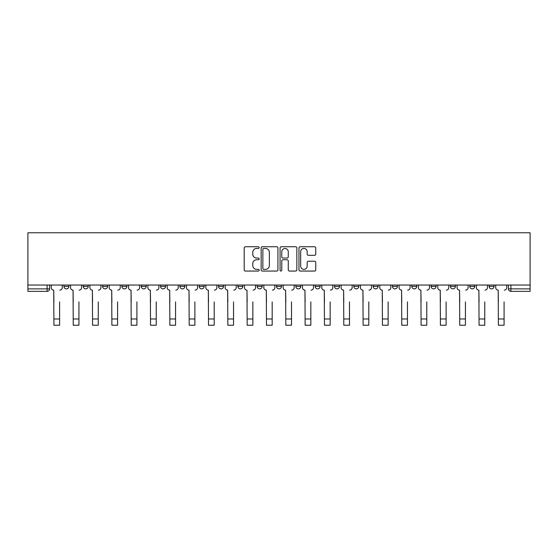 <?xml version="1.0" encoding="UTF-8"?>
<svg xmlns="http://www.w3.org/2000/svg" width="558" height="558" viewBox="0 0 558 558"><rect width="100%" height="100%" fill="white"/><g stroke="black" fill="none" stroke-linecap="round" stroke-linejoin="round"><path stroke-width="0.84" d="M259.177 247.592A0.851 0.851 0 0 0 258.326 246.741L245.408 246.741A1.214 1.214 0 0 0 244.195 247.954L244.195 269.842A1.214 1.214 0 0 0 245.408 271.062L258.326 271.062A0.851 0.851 0 0 0 259.177 270.212A0.851 0.851 0 0 0 258.326 269.361L256.659 269.361A3.892 3.892 0 0 1 252.767 265.469L252.767 263.641A3.892 3.892 0 0 1 256.659 259.749L258.326 259.749A0.851 0.851 0 0 0 259.177 258.898A0.851 0.851 0 0 0 258.326 258.047L256.659 258.047A3.892 3.892 0 0 1 252.767 254.162L252.767 252.335A3.892 3.892 0 0 1 256.659 248.443L258.326 248.443A0.851 0.851 0 0 0 259.177 247.592M469.773 286.4L469.773 285.04L469.773 286.4A2.476 2.476 0 0 0 472.249 288.877A2.476 2.476 0 0 1 469.773 286.4L474.725 286.4A2.476 2.476 0 0 1 472.249 288.877M257.196 285.04L257.196 286.4L262.155 286.4A2.476 2.476 0 0 1 259.672 288.877A2.476 2.476 0 0 1 257.196 286.4L257.196 285.04M237.875 285.04L237.875 286.4L242.828 286.4A2.476 2.476 0 0 1 240.352 288.877A2.476 2.476 0 0 1 237.875 286.4L237.875 285.04M141.251 286.4L141.251 285.04L141.251 286.4A2.476 2.476 0 0 0 143.727 288.877A2.476 2.476 0 0 1 141.251 286.4L146.203 286.4A2.476 2.476 0 0 1 143.727 288.877M102.595 285.04L102.595 286.4L107.554 286.4A2.476 2.476 0 0 1 105.078 288.877A2.476 2.476 0 0 1 102.595 286.4L102.595 285.04M83.275 286.4L83.275 285.04L83.275 286.4A2.476 2.476 0 0 0 85.751 288.877A2.476 2.476 0 0 1 83.275 286.4L88.227 286.4A2.476 2.476 0 0 1 85.751 288.877A2.476 2.476 0 0 0 88.227 286.4A2.476 2.476 0 0 1 85.751 288.877M63.947 286.4L63.947 285.04L63.947 286.4A2.476 2.476 0 0 0 66.423 288.877A2.476 2.476 0 0 1 63.947 286.4L68.906 286.4A2.476 2.476 0 0 1 66.423 288.877A2.476 2.476 0 0 0 68.906 286.4A2.476 2.476 0 0 1 66.423 288.877M314.538 255.313A1.214 1.214 0 0 0 315.751 254.099L315.751 247.954A1.214 1.214 0 0 0 314.538 246.741L300.19 246.741A1.214 1.214 0 0 0 298.969 247.954L298.969 269.842A1.214 1.214 0 0 0 300.19 271.062L314.538 271.062A1.214 1.214 0 0 0 315.751 269.842L315.751 262.427A1.214 1.214 0 0 0 314.538 261.214L308.393 261.214A1.214 1.214 0 0 0 307.179 262.427L307.179 266.103A3.25 3.25 0 0 1 303.929 269.361A3.25 3.25 0 0 1 300.671 266.103L300.671 251.7A3.25 3.25 0 0 1 303.929 248.443A3.25 3.25 0 0 1 307.179 251.7L307.179 254.099A1.214 1.214 0 0 0 308.393 255.313L314.538 255.313M530.1 285.04L27.9 285.04L27.9 232.763L530.1 232.763L530.1 291.36L510.898 291.36A2.476 2.476 0 0 1 508.422 288.877L530.1 288.877M277.933 247.954A1.214 1.214 0 0 0 276.719 246.741L262.372 246.741A1.214 1.214 0 0 0 261.158 247.954L261.158 269.842A1.214 1.214 0 0 0 262.372 271.062L276.719 271.062A1.214 1.214 0 0 0 277.933 269.842L277.933 247.954M281.281 246.741L295.628 246.741A1.214 1.214 0 0 1 296.842 247.954L296.842 269.842A1.214 1.214 0 0 1 295.628 271.062L289.49 271.062A1.214 1.214 0 0 1 288.27 269.842L288.27 260.97A1.214 1.214 0 0 0 287.056 259.749L282.983 259.749A1.214 1.214 0 0 0 281.769 260.97L281.769 270.212A0.851 0.851 0 0 1 280.918 271.062A0.851 0.851 0 0 1 280.067 270.212L280.067 247.954A1.214 1.214 0 0 1 281.281 246.741M508.422 285.04L508.422 288.877L508.422 285.04M49.578 285.04L49.578 288.877A2.476 2.476 0 0 1 47.102 291.36L27.9 291.36L27.9 288.877L49.578 288.877A2.476 2.476 0 0 1 47.102 291.36A2.476 2.476 0 0 0 49.578 288.877M27.9 285.04L27.9 288.877M494.053 285.04L494.053 286.4A2.476 2.476 0 0 1 491.577 288.877A2.476 2.476 0 0 1 489.094 286.4L494.053 286.4M489.094 285.04L489.094 286.4M474.725 285.04L474.725 286.4L474.725 285.04M455.405 285.04L455.405 286.4A2.476 2.476 0 0 1 452.922 288.877A2.476 2.476 0 0 1 450.445 286.4L455.405 286.4A2.476 2.476 0 0 1 452.922 288.877A2.476 2.476 0 0 0 455.405 286.4L455.405 285.04M450.445 285.04L450.445 286.4M436.077 285.04L436.077 286.4A2.476 2.476 0 0 1 433.601 288.877A2.476 2.476 0 0 1 431.125 286.4L436.077 286.4L436.077 285.04M431.125 285.04L431.125 286.4M416.749 285.04L416.749 286.4A2.476 2.476 0 0 1 414.273 288.877A2.476 2.476 0 0 1 411.797 286.4L416.749 286.4M411.797 285.04L411.797 286.4M397.429 285.04L397.429 286.4A2.476 2.476 0 0 1 394.952 288.877A2.476 2.476 0 0 1 392.469 286.4L397.429 286.4L397.429 285.04M392.469 285.04L392.469 286.4M378.101 285.04L378.101 286.4A2.476 2.476 0 0 1 375.625 288.877A2.476 2.476 0 0 1 373.149 286.4L378.101 286.4L378.101 285.04M373.149 285.04L373.149 286.4M358.78 285.04L358.78 286.4A2.476 2.476 0 0 1 356.297 288.877A2.476 2.476 0 0 1 353.821 286.4L358.78 286.4M353.821 285.04L353.821 286.4M339.452 285.04L339.452 286.4A2.476 2.476 0 0 1 336.976 288.877A2.476 2.476 0 0 1 334.5 286.4L339.452 286.4M334.5 285.04L334.5 286.4M320.125 285.04L320.125 286.4A2.476 2.476 0 0 1 317.648 288.877A2.476 2.476 0 0 1 315.172 286.4A2.476 2.476 0 0 0 317.648 288.877M315.172 285.04L315.172 286.4L320.125 286.4M300.804 285.04L300.804 286.4A2.476 2.476 0 0 1 298.328 288.877A2.476 2.476 0 0 1 295.845 286.4L300.804 286.4L300.804 285.04M295.845 285.04L295.845 286.4M281.476 285.04L281.476 286.4A2.476 2.476 0 0 1 279 288.877A2.476 2.476 0 0 1 276.524 286.4L281.476 286.4A2.476 2.476 0 0 1 279 288.877A2.476 2.476 0 0 0 281.476 286.4L281.476 285.04M276.524 285.04L276.524 286.4M262.155 285.04L262.155 286.4M242.828 285.04L242.828 286.4L242.828 285.04M223.5 285.04L223.5 286.4A2.476 2.476 0 0 1 221.024 288.877A2.476 2.476 0 0 1 218.548 286.4L223.5 286.4L223.5 285.04M218.548 285.04L218.548 286.4M204.179 285.04L204.179 286.4A2.476 2.476 0 0 1 201.703 288.877A2.476 2.476 0 0 1 199.22 286.4L204.179 286.4M199.22 285.04L199.22 286.4M184.851 285.04L184.851 286.4A2.476 2.476 0 0 1 182.375 288.877A2.476 2.476 0 0 1 179.899 286.4L184.851 286.4M179.899 285.04L179.899 286.4M165.531 285.04L165.531 286.4A2.476 2.476 0 0 1 163.048 288.877A2.476 2.476 0 0 1 160.571 286.4L165.531 286.4A2.476 2.476 0 0 1 163.048 288.877A2.476 2.476 0 0 0 165.531 286.4M160.571 285.04L160.571 286.4M146.203 285.04L146.203 286.4M126.875 285.04L126.875 286.4A2.476 2.476 0 0 1 124.399 288.877A2.476 2.476 0 0 1 121.923 286.4L126.875 286.4A2.476 2.476 0 0 1 124.399 288.877A2.476 2.476 0 0 0 126.875 286.4L126.875 285.04M121.923 285.04L121.923 286.4M107.554 285.04L107.554 286.4L107.554 285.04M88.227 285.04L88.227 286.4L88.227 285.04M68.906 285.04L68.906 286.4L68.906 285.04M263.711 248.443A0.851 0.851 0 0 0 262.86 249.293L262.86 268.51A0.851 0.851 0 0 0 263.711 269.361L265.475 269.361A3.892 3.892 0 0 0 269.361 265.469L269.361 252.335A3.892 3.892 0 0 0 265.475 248.443L263.711 248.443M288.27 251.756A3.25 3.25 0 0 0 285.019 248.505A3.25 3.25 0 0 0 281.769 251.756L281.769 256.833A1.214 1.214 0 0 0 282.983 258.047L287.056 258.047A1.214 1.214 0 0 0 288.27 256.833L288.27 251.756M51.252 287.642L51.252 285.04L51.252 287.642A2.476 2.476 0 0 0 53.728 290.118L53.917 301.885M53.728 290.118L53.917 325.237L59.615 325.237L59.615 301.885M62.273 287.642L62.273 285.04L62.273 287.642A2.476 2.476 0 0 1 59.797 290.118M59.615 325.237L53.917 325.237M70.573 287.642L70.573 285.04L70.573 287.642A2.476 2.476 0 0 0 73.056 290.118L73.237 301.885M73.056 290.118L73.237 325.237L78.936 325.237L78.936 301.885M81.601 287.642L81.601 285.04L81.601 287.642A2.476 2.476 0 0 1 79.124 290.118M89.901 287.642L89.901 285.04L89.901 287.642A2.476 2.476 0 0 0 92.377 290.118L92.565 301.885M92.377 290.118L92.565 325.237L98.264 325.237L98.264 301.885M100.928 287.642L100.928 285.04L100.928 287.642A2.476 2.476 0 0 1 98.445 290.118M78.936 325.237L73.237 325.237M98.264 325.237L92.565 325.237M109.228 287.642L109.228 285.04L109.228 287.642A2.476 2.476 0 0 0 111.705 290.118L111.886 301.885M111.705 290.118L111.886 325.237L117.585 325.237L117.585 301.885M120.249 287.642L120.249 285.04L120.249 287.642A2.476 2.476 0 0 1 117.773 290.118M128.549 287.642L128.549 285.04L128.549 287.642A2.476 2.476 0 0 0 131.025 290.118L131.214 301.885M131.025 290.118L131.214 325.237L136.912 325.237L136.912 301.885M139.577 287.642L139.577 285.04L139.577 287.642A2.476 2.476 0 0 1 137.101 290.118M147.877 287.642L147.877 285.04L147.877 287.642A2.476 2.476 0 0 0 150.353 290.118L150.541 301.885M150.353 290.118L150.541 325.237L156.24 325.237L156.24 301.885M158.897 287.642L158.897 285.04L158.897 287.642A2.476 2.476 0 0 1 156.421 290.118M117.585 325.237L111.886 325.237M136.912 325.237L131.214 325.237M156.24 325.237L150.541 325.237M167.198 287.642L167.198 285.04L167.198 287.642A2.476 2.476 0 0 0 169.681 290.118L169.862 301.885M169.681 290.118L169.862 325.237L175.561 325.237L175.561 301.885M178.225 287.642L178.225 285.04L178.225 287.642A2.476 2.476 0 0 1 175.749 290.118M175.561 325.237L169.862 325.237M186.525 287.642L186.525 285.04L186.525 287.642A2.476 2.476 0 0 0 189.002 290.118L189.19 301.885M189.002 290.118L189.19 325.237L194.888 325.237L194.888 301.885M197.553 287.642L197.553 285.04L197.553 287.642A2.476 2.476 0 0 1 195.07 290.118M194.888 325.237L189.19 325.237M205.853 287.642L205.853 285.04L205.853 287.642A2.476 2.476 0 0 0 208.329 290.118L208.511 301.885M208.329 290.118L208.511 325.237L214.209 325.237L214.209 301.885M216.874 287.642L216.874 285.04L216.874 287.642A2.476 2.476 0 0 1 214.398 290.118M214.209 325.237L208.511 325.237M225.174 287.642L225.174 285.04L225.174 287.642A2.476 2.476 0 0 0 227.65 290.118L227.838 301.885M227.65 290.118L227.838 325.237L233.537 325.237L233.537 301.885M236.201 287.642L236.201 285.04L236.201 287.642A2.476 2.476 0 0 1 233.725 290.118M233.537 325.237L227.838 325.237M244.502 287.642L244.502 285.04L244.502 287.642A2.476 2.476 0 0 0 246.978 290.118L247.166 301.885M246.978 290.118L247.166 325.237L252.865 325.237L252.865 301.885M255.522 287.642L255.522 285.04L255.522 287.642A2.476 2.476 0 0 1 253.046 290.118M252.865 325.237L247.166 325.237M263.822 287.642L263.822 285.04L263.822 287.642A2.476 2.476 0 0 0 266.305 290.118L266.487 301.885M266.305 290.118L266.487 325.237L272.185 325.237L272.185 301.885M274.85 287.642L274.85 285.04L274.85 287.642A2.476 2.476 0 0 1 272.374 290.118M272.185 325.237L266.487 325.237M283.15 287.642L283.15 285.04L283.15 287.642A2.476 2.476 0 0 0 285.626 290.118L285.815 301.885M285.626 290.118L285.815 325.237L291.513 325.237L291.513 301.885M294.178 287.642L294.178 285.04L294.178 287.642A2.476 2.476 0 0 1 291.695 290.118M291.513 325.237L285.815 325.237M302.478 287.642L302.478 285.04L302.478 287.642A2.476 2.476 0 0 0 304.954 290.118L305.135 301.885M304.954 290.118L305.135 325.237L310.834 325.237L310.834 301.885M313.498 287.642L313.498 285.04L313.498 287.642A2.476 2.476 0 0 1 311.022 290.118M310.834 325.237L305.135 325.237M321.799 287.642L321.799 285.04L321.799 287.642A2.476 2.476 0 0 0 324.275 290.118L324.463 301.885M324.275 290.118L324.463 325.237L330.162 325.237L330.162 301.885M332.826 287.642L332.826 285.04L332.826 287.642A2.476 2.476 0 0 1 330.35 290.118M330.162 325.237L324.463 325.237M341.126 287.642L341.126 285.04L341.126 287.642A2.476 2.476 0 0 0 343.602 290.118L343.791 301.885M343.602 290.118L343.791 325.237L349.489 325.237L349.489 301.885M352.147 287.642L352.147 285.04L352.147 287.642A2.476 2.476 0 0 1 349.671 290.118M349.489 325.237L343.791 325.237M360.447 287.642L360.447 285.04L360.447 287.642A2.476 2.476 0 0 0 362.93 290.118L363.112 301.885M362.93 290.118L363.112 325.237L368.81 325.237L368.81 301.885M371.475 287.642L371.475 285.04L371.475 287.642A2.476 2.476 0 0 1 368.998 290.118M368.81 325.237L363.112 325.237M379.775 287.642L379.775 285.04L379.775 287.642A2.476 2.476 0 0 0 382.251 290.118L382.439 301.885M382.251 290.118L382.439 325.237L388.138 325.237L388.138 301.885M390.802 287.642L390.802 285.04L390.802 287.642A2.476 2.476 0 0 1 388.319 290.118M388.138 325.237L382.439 325.237M399.103 287.642L399.103 285.04L399.103 287.642A2.476 2.476 0 0 0 401.579 290.118L401.76 301.885M401.579 290.118L401.76 325.237L407.459 325.237L407.459 301.885M410.123 287.642L410.123 285.04L410.123 287.642A2.476 2.476 0 0 1 407.647 290.118M407.459 325.237L401.76 325.237M418.423 287.642L418.423 285.04L418.423 287.642A2.476 2.476 0 0 0 420.899 290.118L421.088 301.885M420.899 290.118L421.088 325.237L426.786 325.237L426.786 301.885M429.451 287.642L429.451 285.04L429.451 287.642A2.476 2.476 0 0 1 426.975 290.118M426.786 325.237L421.088 325.237M437.751 287.642L437.751 285.04L437.751 287.642A2.476 2.476 0 0 0 440.227 290.118L440.415 301.885M440.227 290.118L440.415 325.237L446.114 325.237L446.114 301.885M448.772 287.642L448.772 285.04L448.772 287.642A2.476 2.476 0 0 1 446.295 290.118M446.114 325.237L440.415 325.237M457.072 287.642L457.072 285.04L457.072 287.642A2.476 2.476 0 0 0 459.555 290.118L459.736 301.885M459.555 290.118L459.736 325.237L465.435 325.237L465.435 301.885M468.099 287.642L468.099 285.04L468.099 287.642A2.476 2.476 0 0 1 465.623 290.118M465.435 325.237L459.736 325.237M476.399 287.642L476.399 285.04L476.399 287.642A2.476 2.476 0 0 0 478.876 290.118L479.064 301.885M478.876 290.118L479.064 325.237L484.762 325.237L484.762 301.885M487.427 287.642L487.427 285.04L487.427 287.642A2.476 2.476 0 0 1 484.944 290.118M484.762 325.237L479.064 325.237M495.727 287.642L495.727 285.04L495.727 287.642A2.476 2.476 0 0 0 498.203 290.118L498.385 301.885M498.203 290.118L498.385 325.237L504.083 325.237L504.083 301.885M506.748 287.642L506.748 285.04L506.748 287.642A2.476 2.476 0 0 1 504.272 290.118M504.083 325.237L498.385 325.237M47.102 285.04L47.102 291.36M510.898 285.04L510.898 291.36M59.615 318.981L53.917 318.981M78.936 318.981L73.237 318.981M98.264 318.981L92.565 318.981M117.585 318.981L111.886 318.981M136.912 318.981L131.214 318.981M156.24 318.981L150.541 318.981M175.561 318.981L169.862 318.981M194.888 318.981L189.19 318.981M214.209 318.981L208.511 318.981M233.537 318.981L227.838 318.981M252.865 318.981L247.166 318.981M272.185 318.981L266.487 318.981M291.513 318.981L285.815 318.981M310.834 318.981L305.135 318.981M330.162 318.981L324.463 318.981M349.489 318.981L343.791 318.981M368.81 318.981L363.112 318.981M388.138 318.981L382.439 318.981M407.459 318.981L401.76 318.981M426.786 318.981L421.088 318.981M446.114 318.981L440.415 318.981M465.435 318.981L459.736 318.981M484.762 318.981L479.064 318.981M504.083 318.981L498.385 318.981"/></g></svg>
